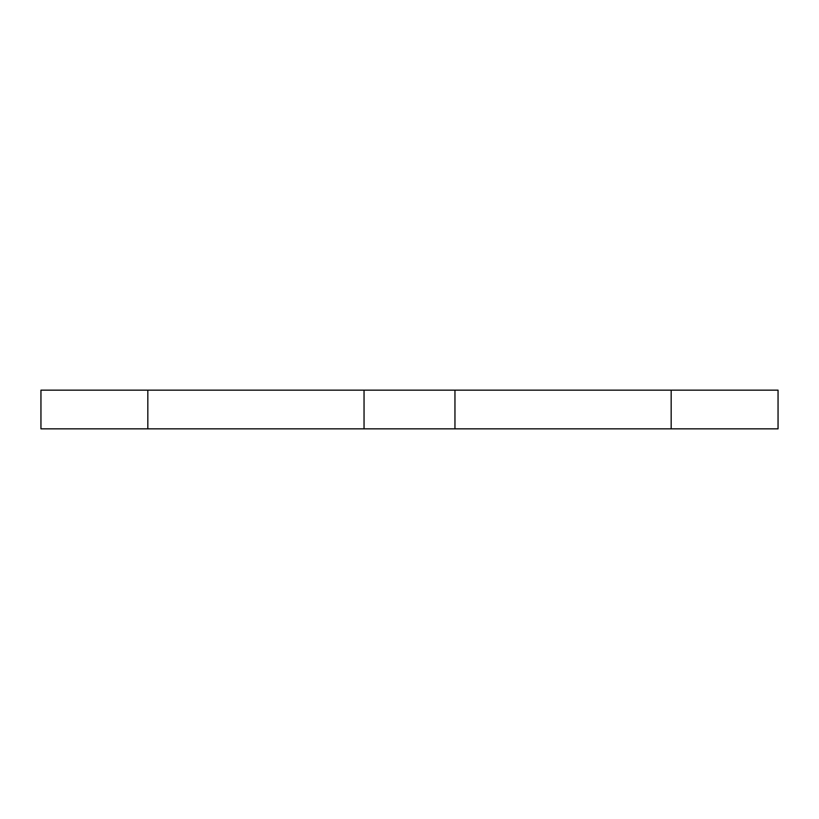 <?xml version="1.0" encoding="UTF-8"?>
<svg xmlns="http://www.w3.org/2000/svg" width="819" height="819" viewBox="0 0 819 819"><rect width="100%" height="100%" fill="white"/><g stroke="black" fill="none" stroke-linecap="round" stroke-linejoin="round"><path stroke-width="1.23" d="M671.17 390.151L671.17 428.849L778.05 428.849L778.05 390.151L364.046 390.151L364.046 428.849L454.954 428.849L454.954 390.151M671.17 428.849L454.954 428.849M364.046 390.151L147.829 390.151L147.829 428.849L364.046 428.849M147.829 390.151L40.95 390.151L40.95 428.849L147.829 428.849"/></g></svg>
